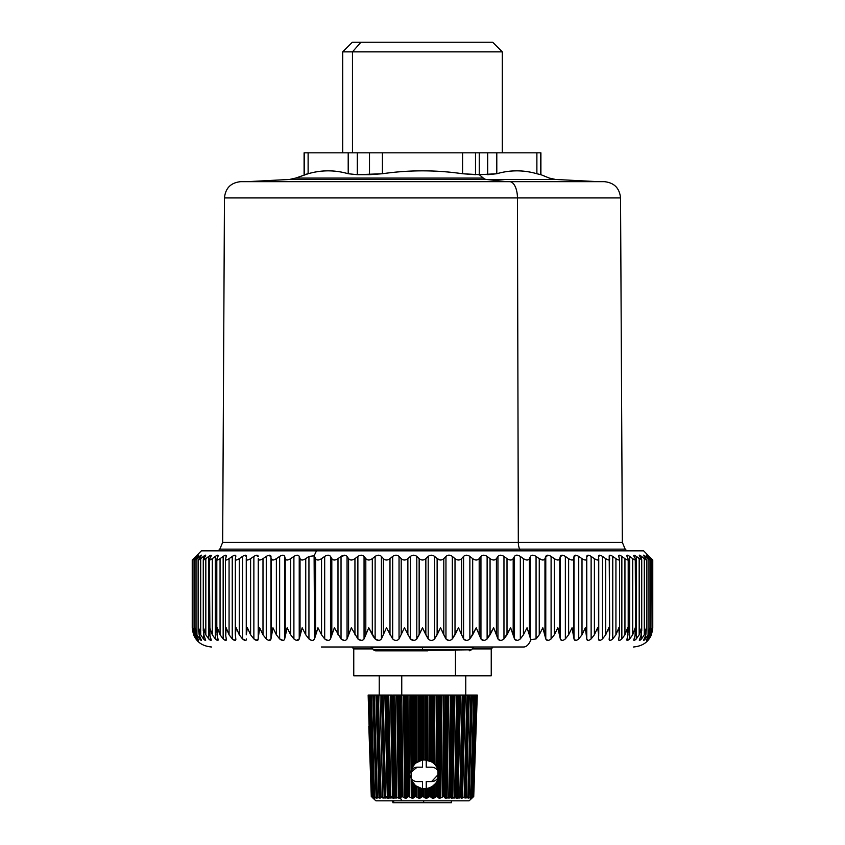 <?xml version="1.0" encoding="UTF-8"?>
<svg xmlns="http://www.w3.org/2000/svg" width="845" height="845" viewBox="0 0 845 845"><rect width="100%" height="100%" fill="white"/><g stroke="black" fill="none" stroke-linecap="round" stroke-linejoin="round"><path stroke-width="1.27" d="M392.936 802.75L392.534 800.828L392.936 802.75M472.862 797.331L469.102 800.828L401.797 800.828L461.888 800.828L451.346 800.828L451.346 802.75L393.295 802.75L393.295 800.828L393.295 802.75L393.675 800.828L393.675 802.75L423.662 802.75L423.662 800.828L423.662 802.75M373.955 796.909L374.81 798.282L372.064 796.497L373.532 798.324L371.282 796.497L373.532 798.324L372.064 796.508L374.81 798.282L373.828 796.497L377.039 798.198L376.543 796.497L379.035 797.965L380.197 798.081L380.144 796.497L384.221 797.965L384.581 796.497L388.436 798.335L389.746 796.497L393.728 798.335L395.544 796.497L399.579 798.335L400.403 797.965L401.797 800.828L400.424 797.944L401.882 796.497L405.864 798.335L408.61 796.497L412.487 798.335L415.613 796.497L419.3 798.335L422.743 796.497L426.176 798.335L429.873 796.497L432.978 798.335L436.865 796.497L439.569 798.335L443.572 796.497L445.843 798.335L449.867 796.497L451.652 798.335L455.635 796.497L456.902 798.335L460.747 796.497L461.476 798.335L465.13 796.497L465.046 798.092L468.669 796.497L468.141 798.208L471.32 796.497L470.316 798.282L473.02 796.497L471.521 798.324L473.728 796.497L472.175 797.965L473.728 796.497L476.855 695.065M460.018 797.965L458.476 797.965L458.328 796.909M455.128 797.965L453.364 797.965L452.973 796.909M401.797 800.828L375.898 800.828L372.825 797.965M391.636 796.909L391.267 797.965L389.524 797.965M386.323 796.909L386.197 797.965L384.676 797.965M471.552 695.065L472.397 695.065L469.059 797.965L472.397 695.065L473.876 695.065L470.57 796.909L473.876 695.065L474.7 695.065L471.32 796.497L474.7 695.065L475.851 695.065L472.397 796.909L475.851 695.065L476.781 695.065L473.242 796.909L477.277 695.065L473.728 796.497L471.521 798.324L473.02 796.508L470.316 798.282L471.32 796.497L468.141 798.208L468.669 796.497L465.046 798.092L465.13 796.497L461.476 798.335L460.747 796.497L456.891 798.335L455.635 796.497L451.652 798.335L449.867 796.497L445.843 798.335L443.572 796.497L439.569 798.335L436.865 796.497L432.978 798.335L429.873 796.497L426.176 798.335L422.743 796.497L419.3 798.335L415.613 796.497L412.487 798.335L408.61 796.497L405.864 798.335L401.882 796.497L400.403 797.965L398.734 695.065L410.554 695.065L411.156 780.019L413.427 783.685L416.638 786.473L420.387 788.216L425.077 788.797L429.915 787.762L433.062 785.945L435.872 783.22L437.9 779.597L438.925 695.065L468.405 695.065L465.13 796.497L468.077 695.065L472.059 695.065L468.764 796.655L472.059 695.065L470.908 695.065L467.824 796.909L470.908 695.065L469.313 695.065L466.197 797.965L469.313 695.065L468.172 695.065L465.32 796.782L468.405 695.065L467 695.065L464.19 796.909L467 695.065L465.32 695.065L462.479 797.965L465.32 695.065L464.327 695.065L461.476 798.335L464.327 695.065L461.085 797.965L463.926 695.065L461.074 796.909L463.884 695.065L460.747 796.497L463.398 695.065L462.226 695.065L459.743 796.909L462.226 695.065L460.504 695.065L457.99 797.965L460.504 695.065L459.416 695.065L456.902 798.335L459.416 695.065L458.856 695.065L456.353 797.965L458.856 695.065L456.099 796.909L458.582 695.065L457.927 695.065L455.635 796.497L457.927 695.065L456.67 695.065L454.568 796.909L456.67 695.065L454.937 695.065L452.804 797.965L454.937 695.065L453.786 695.065L451.652 798.335L453.786 695.065L453.089 695.065L450.955 797.965L453.089 695.065L450.469 796.909L452.571 695.065L451.758 695.065L449.867 796.497L451.758 695.065L450.459 695.065L448.769 796.909L450.459 695.065L448.737 695.065L447.037 797.965L448.737 695.065L447.544 695.065L445.843 798.335L447.544 695.065L446.72 695.065L445.019 797.965L446.72 695.065L445.98 695.065L444.29 796.909L445.98 695.065L445.03 695.065L443.572 796.497L445.03 695.065L443.699 695.065L442.463 796.909L443.699 695.065L442.03 695.065L440.784 797.965L442.03 695.065L440.826 695.065L439.569 798.335L440.826 695.065L439.875 695.065L438.629 797.965L439.875 695.065L408.98 695.065L409.698 796.909L408.98 695.065L407.649 695.065L408.61 796.497L407.649 695.065L406.572 695.065L407.765 796.909L406.572 695.065L405.6 695.065L406.815 797.965L405.6 695.065L404.649 695.065L405.864 798.335L404.649 695.065L403.445 695.065L404.66 797.965L403.445 695.065L401.776 695.065L402.98 796.909L401.776 695.065L400.445 695.065L401.882 796.497L400.445 695.065L399.495 695.065L401.143 796.909L399.495 695.065L398.734 695.065L400.403 797.965L399.579 798.335L397.9 695.065L398.734 695.065L397.9 695.065L399.579 798.335L398.375 797.965L396.706 695.065L397.9 695.065L396.706 695.065L398.375 797.965L396.643 796.909L394.985 695.065L396.706 695.065L394.985 695.065L396.643 796.909L395.544 796.497L393.685 695.065L394.985 695.065L393.685 695.065L395.544 796.497L394.942 796.909L392.862 695.065L393.685 695.065L392.862 695.065L394.942 796.909L394.425 797.965L392.333 695.065L394.425 797.965L393.728 798.335L391.626 695.065L392.333 695.065L391.626 695.065L393.728 798.335L392.566 797.965L390.474 695.065L391.626 695.065L390.474 695.065L392.566 797.965L390.812 796.909L388.732 695.065L390.474 695.065L388.732 695.065L390.812 796.909L389.746 796.497L387.475 695.065L388.732 695.065L387.475 695.065L389.27 796.909L386.809 695.065L387.475 695.065L386.809 695.065L388.996 797.965L386.514 695.065L388.996 797.965L388.446 798.335L385.954 695.065L386.514 695.065L385.954 695.065L388.436 798.335L387.337 797.965L384.855 695.065L385.954 695.065L384.855 695.065L387.337 797.965L385.595 796.909L383.134 695.065L384.855 695.065L383.134 695.065L385.595 796.909L384.581 796.497L381.951 695.065L383.134 695.065L381.951 695.065L384.243 796.909L381.454 695.065L384.221 797.965L381.454 695.065L384.221 797.965L382.796 797.965L379.975 695.065L381.401 695.065L379.975 695.065L382.796 797.965L381.095 796.909L378.296 695.065L379.975 695.065L378.296 695.065L381.095 796.909L380.144 796.497L377.219 695.065L378.296 695.065L377.219 695.065L379.944 796.793L376.881 695.065L380.197 798.081L379.035 797.965L375.93 695.065L377.092 695.065L375.93 695.065L379.035 797.965L377.398 796.909L374.324 695.065L375.93 695.065L374.324 695.065L377.398 796.909L376.543 796.497L373.363 695.065L374.324 695.065L373.363 695.065L376.447 796.666L373.163 695.065L376.437 796.666L377.039 798.198L376.109 797.965L372.782 695.065L373.712 695.065L372.782 695.065L376.109 797.965L374.588 796.909L371.293 695.065L372.782 695.065L371.293 695.065L374.588 796.909L373.828 796.497L370.459 695.065L371.293 695.065L370.459 695.065L373.796 796.571L370.363 695.065L373.796 796.571M447.639 797.965L449.593 797.965M467.158 695.065L465.859 695.065M470.76 695.065L469.746 695.065M473.432 695.065L472.714 695.065M475.112 695.065L474.499 695.065L475.112 695.065M477.245 696.09L476.453 718.852L477.277 695.065L476.274 695.065L473.02 796.497L476.517 695.065L474.636 695.065L471.352 796.56L474.795 695.065L471.489 695.065M471.014 797.965L471.045 797.12L471.014 797.965M473.96 695.065L474.51 695.065M437.699 796.909L437.9 779.597L437.699 796.909M436.865 796.497L437.013 781.53L436.865 796.497M435.766 796.909L435.872 783.22L435.766 796.909M434.182 797.965L434.277 784.942L434.182 797.965M432.978 798.335L433.062 785.945L432.978 798.335M431.943 797.965L432.017 786.663L431.943 797.965M430.802 796.909L430.876 787.329L430.802 796.909M429.873 796.497L429.915 787.762L429.873 796.497M428.816 796.909L428.837 788.142L428.816 796.909M427.348 797.965L427.369 788.512L427.348 797.965M426.176 798.335L426.197 788.702L426.176 798.335M425.056 797.965L425.077 788.797L425.056 797.965M423.746 796.909L423.767 788.786L423.746 796.909M422.743 796.497L422.743 788.691L422.743 796.497M421.739 796.909L421.718 788.533L421.739 796.909M420.419 797.965L420.398 788.216L420.419 797.965M419.3 798.335L419.278 787.846L419.3 798.335M418.127 797.965L418.106 787.329L418.127 797.965M416.669 796.909L416.638 786.473L416.669 796.909M415.613 796.497L415.56 785.681L415.613 796.497M414.673 796.909L414.589 784.868L414.673 796.909M413.532 797.965L413.427 783.685L413.532 797.965M412.487 798.335L412.371 782.301L412.487 798.335M411.283 797.965L411.156 780.019L411.283 797.965M370.606 695.065L371.166 695.065M374.082 797.965L374.06 797.067L374.082 797.965M369.254 695.065L370.459 695.065L369.254 695.065L372.698 796.909L369.254 695.065L368.578 695.065L369.254 695.065M372.064 796.497L368.547 695.065L372.064 796.508M368.251 695.065L371.789 796.909L368.251 695.065M368.832 726.383L371.282 796.497L368.156 695.065M372.117 695.065L371.42 695.065M375.053 695.065L374.029 695.065M379.151 695.065L377.567 695.065M395.016 797.965L396.949 797.965M403.445 695.065L405.6 695.065L403.445 695.065M421.718 788.533L415.56 785.681L411.156 780.019L410.554 695.065L412.793 695.065L413.3 765.274L416.585 762.359L421.655 760.257L415.455 763.204L411.082 768.982L412.265 766.679L411.747 695.065L412.265 766.679M413.068 765.549L412.793 695.065L410.554 695.065L420.187 695.065L420.335 760.584L420.187 695.065L421.507 695.065L421.655 760.257L421.507 695.065L422.764 695.065L422.753 760.088L421.655 760.257M425.162 759.982L426.271 760.077A14.418 14.407 -90 0 1 431.277 761.736L431.277 761.736A14.418 14.407 -90 0 1 426.239 788.691L426.239 781.593L426.239 788.691L424.391 788.807L426.239 788.691A14.418 14.407 90 0 0 431.277 761.736L425.162 759.982L425.331 695.065L425.162 759.982L423.841 759.982L425.162 759.982L423.841 759.982L424.01 695.065L423.841 759.982L422.753 760.088L422.764 695.065L427.612 695.065L427.443 760.268L428.911 760.637L424.443 759.961M424.422 759.961L426.239 760.088L426.44 695.065L426.271 760.077L427.443 760.268L427.612 695.065L425.331 695.065L434.943 695.065L434.425 763.954L437.15 767.45L437.858 695.065L438.925 695.065L438.027 769.468L437.15 767.45L438.027 769.468L437.9 779.597L435.872 783.22L432.017 786.663L427.369 788.512L422.743 788.691M439.875 695.065L442.03 695.065L439.875 695.065M443.699 695.065L464.486 695.065M464.327 695.065L459.595 695.065M459.416 695.065L453.987 695.065M453.786 695.065L447.765 695.065M447.544 695.065L443.245 695.065M476.538 695.065L473.02 796.497L476.538 695.065M425.077 788.797L423.767 788.786M433.242 762.94L434.425 763.954L432.207 762.201L433.242 762.94L433.738 695.065L433.242 762.94M431.436 761.736L432.207 762.201L431.436 761.736M430.052 761.049L430.39 695.065L430.052 761.049L431.066 761.525L428.911 760.637L429.08 695.065L428.911 760.637M413.955 695.065L414.441 764.081L413.955 695.065M415.127 695.065L415.455 763.204L415.127 695.065M416.437 695.065L416.585 762.359L416.437 695.065M417.895 695.065L418.043 761.493L417.895 695.065L419.067 695.065L419.215 760.965L419.067 695.065L420.176 695.065L417.895 695.065M431.552 695.065L431.066 761.525L431.552 695.065M432.703 695.065L432.207 762.201L432.703 695.065L436.527 695.065L435.999 765.686L434.425 763.954L434.943 695.065L432.703 695.065M435.999 765.686L436.527 695.065L437.858 695.065L437.15 767.45L435.999 765.686M398.734 695.065L396.706 695.065M392.333 695.065L390.474 695.065M386.514 695.065L384.855 695.065M401.755 675.842L401.755 695.065L401.755 675.842M465.32 695.065L463.926 695.065M460.504 695.065L458.856 695.065M454.937 695.065L453.089 695.065M448.737 695.065L446.72 695.065M422.5 767.175L422.5 760.12L422.5 767.175L417.166 767.175A7.214 7.204 90 0 0 410.121 772.89L417.166 767.175L422.5 767.175M426.239 760.088L426.239 767.175L426.239 760.088M438.692 774.073L431.552 781.593L438.692 774.073M422.5 788.66L422.5 781.593L422.5 788.66M410.11 775.847A7.214 7.204 90 0 0 417.166 781.593L422.5 781.593L417.166 781.593A7.214 7.204 -90 0 1 410.11 775.847M438.787 774.39A7.214 7.204 90 0 0 431.573 767.175L426.239 767.175L431.573 767.175A7.214 7.204 -90 0 1 438.787 774.39C438.354 778.763 435.957 781.171 431.573 781.593A7.214 7.204 90 0 0 438.787 774.39M426.239 781.593L431.573 781.593L426.239 781.593M389.545 675.842L455.455 675.842L353.759 675.842L353.759 648.918L372.814 648.918L353.759 648.918L351.837 646.995M455.455 650.84L455.455 675.842L455.455 650.84M493.163 646.995L491.241 648.918L472.186 648.918L491.241 648.918L491.241 675.842L455.455 675.842M321.322 646.995L523.678 646.995L321.322 646.995M311.034 640.246L308.943 638.915C311.573 640.954 313.432 640.954 314.53 638.915L317.963 627.772L321.554 634.796L324.681 638.915C327.279 640.954 329.223 640.954 330.511 638.915L334.377 627.772L341.031 638.915C343.577 640.954 345.584 640.954 347.052 638.915L351.34 627.772L357.879 638.915C360.361 640.954 362.42 640.954 364.058 638.915L368.747 627.772L375.127 638.915C377.535 640.954 379.627 640.954 381.422 638.915L386.482 627.772L392.671 638.915C394.974 640.954 397.097 640.954 399.041 638.915L404.438 627.772L410.395 638.915C412.592 640.954 414.726 640.954 416.807 638.915L422.5 627.772L428.193 638.915C430.274 640.954 432.408 640.954 434.605 638.915L440.562 627.772L445.959 638.915C447.892 640.954 450.015 640.954 452.328 638.915L458.518 627.772L463.578 638.915C465.373 640.954 467.465 640.954 469.873 638.915L476.253 627.772L480.942 638.915C482.579 640.954 484.629 640.954 487.121 638.915L493.66 627.772L497.948 638.915C499.416 640.954 501.423 640.954 503.969 638.915L510.623 627.772L514.489 638.915C515.777 640.954 517.721 640.954 520.319 638.915L523.446 634.796L527.037 627.772L530.892 639.718A19.224 9.221 90 0 1 523.678 646.995A19.224 9.221 -90 0 0 530.892 639.718L536.057 638.915L539.258 634.796L542.817 627.772L545.775 638.915C546.683 640.954 548.458 640.954 551.098 638.915L554.341 634.796L557.848 627.772L560.319 638.915C561.027 640.954 562.707 640.954 565.358 638.915L568.622 634.796L572.044 627.772L574.019 638.915C574.526 640.954 576.1 640.954 578.73 638.915L582.004 634.796L585.321 627.772L586.779 638.915C587.085 640.954 588.532 640.954 591.13 638.915L594.394 634.796L597.595 627.772L598.735 634.796L598.535 638.915C598.63 640.954 599.95 640.954 602.506 638.915L605.728 634.796L608.791 627.772L609.657 634.796L609.203 638.915C609.087 640.954 610.27 640.954 612.762 638.915L615.931 634.796L618.836 627.772L619.427 634.796L618.709 638.915C618.392 640.954 619.438 640.954 621.846 638.915L624.941 634.796L627.666 627.772L627.983 634.796L627.022 638.915C626.494 640.954 627.391 640.954 629.705 638.915L632.704 634.796L635.239 627.772L635.271 634.796L634.067 638.915C633.338 640.954 634.077 640.954 636.285 638.915L639.179 634.796L641.492 627.772L641.239 634.796L639.802 638.915C638.873 640.954 639.454 640.954 641.545 638.915L644.302 634.796L646.404 627.772L645.865 634.796L644.207 638.915C643.087 640.954 643.499 640.954 645.453 638.915L648.073 634.796L649.932 627.772L649.118 634.796L647.238 638.915C645.929 640.954 646.182 640.954 647.988 638.915L650.439 634.796L652.055 627.772L650.967 634.796L648.886 638.915L651.41 634.796L652.762 628.078M312.766 640.457L314.53 638.915L314.53 556.422L315.597 558.661C316.78 560.383 318.766 560.383 321.554 558.661L324.681 556.422C327.29 554.806 329.233 554.806 330.511 556.422L331.81 558.661C333.194 560.383 335.254 560.383 337.989 558.661L341.031 556.422C343.588 554.806 345.594 554.806 347.052 556.422L348.584 558.661C350.157 560.383 352.28 560.383 354.942 558.661L357.879 556.422C360.371 554.806 362.431 554.806 364.058 556.422L365.811 558.661C367.564 560.383 369.73 560.383 372.318 558.661L375.127 556.422C377.535 554.806 379.637 554.806 381.422 556.422L383.387 558.661C385.309 560.383 387.517 560.383 389.989 558.661L392.671 556.422C394.985 554.806 397.108 554.806 399.041 556.422L401.206 558.661C403.287 560.383 405.505 560.383 407.871 558.661L410.395 556.422C412.592 554.806 414.726 554.806 416.807 556.422L419.152 558.661C421.38 560.383 423.609 560.383 425.848 558.661L428.193 556.422C430.263 554.806 432.408 554.806 434.605 556.422L437.129 558.661C439.484 560.383 441.703 560.383 443.794 558.661L443.794 634.796L440.562 627.772L437.129 634.796L437.129 558.661L437.129 634.796L434.605 638.915L434.605 556.422L434.605 638.915C432.397 640.954 430.263 640.954 428.193 638.915L428.193 556.422L428.193 638.915L425.848 634.796L425.848 558.661L425.848 634.796L422.5 627.772L419.152 634.796L419.152 558.661L419.152 634.796L416.743 638.989M285.124 635.873L284.828 638.028M283.244 640.468L279.642 638.915C282.293 640.954 283.962 640.954 284.68 638.915L287.152 627.772L290.659 634.796L293.902 638.915C296.542 640.954 298.317 640.954 299.225 638.915L302.183 627.772L305.742 634.796L308.943 638.915L308.943 556.422L314.108 555.82L314.53 638.915C313.442 640.954 311.573 640.954 308.943 638.915L305.742 634.796L305.742 558.661L308.943 556.422L308.943 638.915L311.636 640.415M268.805 640.404L270.97 639.031M246.476 639.179L246.465 638.915C246.37 640.954 245.05 640.954 242.494 638.915L245.853 640.425M211.271 640.109L208.715 638.915C210.923 640.954 211.662 640.954 210.933 638.915L209.729 634.796L209.761 627.772L212.296 634.796L215.295 638.915C217.609 640.954 218.506 640.954 217.978 638.915L217.017 634.796L217.334 627.772L220.059 634.796L223.154 638.915C225.562 640.954 226.608 640.954 226.291 638.915L225.573 634.796L226.164 627.772L229.069 634.796L232.238 638.915L235.417 640.415M197.35 638.197L197.762 638.915C199.071 640.954 198.818 640.954 197.012 638.915C198.818 640.954 199.061 640.954 197.762 638.915L195.882 634.796L195.068 627.772L196.927 634.796L199.547 638.915C201.501 640.954 201.913 640.954 200.793 638.915L199.135 634.796L198.596 627.772L200.698 634.796L203.455 638.915C205.546 640.954 206.117 640.954 205.198 638.915L203.761 634.796L203.508 627.772L205.821 634.796L208.715 638.915L208.715 556.422C210.954 554.806 211.694 554.806 210.933 556.422L209.402 559.633L209.951 635.746M195.332 638.144L194.012 635.767L195.332 638.144M195.66 638.197L196.114 638.915C197.603 640.954 197.519 640.954 195.871 638.915L193.589 634.796L192.237 627.772L193.589 634.796L196.114 638.915L194.033 634.796L192.945 627.772L194.561 634.796L197.012 638.915L197.012 637.542L197.012 638.915L194.561 634.796L194.561 558.661L197.012 556.422C198.839 554.806 199.093 554.806 197.762 556.422L195.882 558.661C194.498 560.383 194.846 560.383 196.927 558.661L199.547 556.422C201.522 554.806 201.944 554.806 200.793 556.422L198.469 559.855L198.469 630L199.441 635.767M246.465 638.915C246.381 640.954 245.05 640.954 242.494 638.915L239.272 634.796L236.209 627.772L235.29 633.581L235.797 638.915L235.343 634.796L236.209 627.772L239.272 634.796L242.494 638.915L242.494 556.422C245.071 554.806 246.391 554.806 246.465 556.422L246.265 634.796L247.405 627.772L250.606 634.796L253.87 638.915L257.387 640.425M258.01 639.908L259.679 627.772L262.996 634.796L266.27 638.915C268.9 640.954 270.474 640.954 270.981 638.915L272.956 627.772L276.378 634.796L279.642 638.915L279.642 556.422C282.304 554.806 283.983 554.806 284.68 556.422L285.24 558.661C286.011 560.383 287.818 560.383 290.659 558.661L293.902 556.422C296.553 554.806 298.338 554.806 299.225 556.422L300.038 558.661C301.021 560.383 302.922 560.383 305.742 558.661L305.742 634.796L302.183 627.772L300.038 634.796L300.038 558.661L300.038 634.796L299.225 638.915L299.225 556.422L299.225 638.915C298.327 640.954 296.542 640.954 293.902 638.915L293.902 556.422L293.902 638.915L290.659 634.796L290.659 558.661L290.659 634.796L287.152 627.772L285.24 634.796L285.24 558.661L285.24 634.796L284.68 638.915L284.68 556.422L284.68 638.915C283.973 640.954 282.293 640.954 279.642 638.915L276.378 634.796L276.378 558.661L279.642 556.422L279.642 638.915M650.988 635.767L649.668 638.144L650.988 635.767M416.807 638.915L416.807 556.422L416.807 638.915C414.737 640.954 412.603 640.954 410.395 638.915L404.438 627.772L399.041 638.915C397.108 640.954 394.985 640.954 392.671 638.915L386.482 627.772L381.422 638.915C379.637 640.954 377.535 640.954 375.127 638.915L368.747 627.772L364.058 638.915C362.431 640.954 360.371 640.954 357.879 638.915L351.34 627.772L347.052 638.915C345.594 640.954 343.588 640.954 341.031 638.915L334.377 627.772L330.511 638.915C329.223 640.954 327.29 640.954 324.681 638.915L321.554 634.796L317.963 627.772L315.597 634.796L315.597 558.661L314.108 555.82L316.484 550.855L643.636 550.855L652.762 559.981L652.762 627.772L651.41 634.796L649.129 638.915C647.492 640.954 647.407 640.954 648.886 638.915L649.372 638.144M639.316 640.278L641.461 639.01M635.06 635.725L635.239 627.772L632.704 634.796L629.504 639.116M627.592 640.425L626.81 639.929L627.254 638.112M619.617 640.425L618.603 639.718L619.216 640.489M610.428 640.415L609.15 639.475L609.963 640.489M599.76 640.478L598.524 639.179L598.524 556.263M598.735 634.796L597.595 627.772L594.394 634.796L591.12 638.926C588.543 640.954 587.085 640.954 586.779 638.915L586.779 556.422C587.064 554.806 588.511 554.806 591.13 556.422L594.394 558.661C597.172 560.383 598.619 560.383 598.735 558.661C598.682 560.457 597.235 560.457 594.394 558.661L594.394 634.796L594.394 558.661L591.13 556.422L591.13 638.915L591.12 556.411M575.783 640.478L574.03 639M562.337 640.478L560.415 639.306M560.172 638.028L559.876 635.873M548.035 640.478L545.796 639M557.848 627.772L559.76 634.796L557.848 627.772L554.341 634.796L551.098 638.915C548.458 640.954 546.683 640.954 545.775 638.915L544.962 634.796L544.962 558.661L545.775 556.422C546.662 554.806 548.437 554.806 551.098 556.422L554.341 558.661C557.182 560.383 558.978 560.383 559.76 558.661L560.319 556.422C561.017 554.806 562.696 554.806 565.358 556.422L568.622 558.661C571.452 560.383 573.153 560.383 573.713 558.661L574.019 556.422C574.505 554.806 576.079 554.806 578.73 556.422L582.004 558.661C584.814 560.383 586.388 560.383 586.726 558.661L586.779 638.915L586.726 558.661L586.726 634.796L585.353 627.867M517.203 640.468L514.531 639M484.037 640.468L480.995 639M445.959 638.915L443.794 634.796L443.794 558.661L445.959 556.422C447.892 554.806 450.015 554.806 452.328 556.422L455.011 558.661C457.483 560.383 459.68 560.383 461.613 558.661L463.578 556.422C465.363 554.806 467.465 554.806 469.873 556.422L472.682 558.661C475.26 560.383 477.425 560.383 479.189 558.661L480.942 556.422C482.569 554.806 484.629 554.806 487.121 556.422L490.058 558.661C492.719 560.383 494.832 560.383 496.416 558.661L497.948 556.422C499.406 554.806 501.412 554.806 503.969 556.422L507.011 558.661C509.736 560.383 511.795 560.383 513.19 558.661L514.489 556.422C515.767 554.806 517.71 554.806 520.319 556.422L523.446 558.661C526.224 560.383 528.209 560.383 529.403 558.661L530.47 556.422C531.547 554.806 533.417 554.806 536.057 556.422L536.057 638.915L530.892 639.718L530.47 638.915L530.47 556.422L530.47 638.915L529.403 634.796L529.403 558.661L529.403 634.796L527.037 627.772L523.446 634.796L523.446 558.661L523.446 634.796L520.319 638.915L520.319 556.422L520.319 638.915C517.721 640.954 515.777 640.954 514.489 638.915L514.489 556.422L514.489 638.915L513.19 634.796L513.19 558.661L513.19 634.796L510.623 627.772L507.011 634.796L507.011 558.661L507.011 634.796L503.969 638.915L503.969 556.422L503.969 638.915C501.423 640.954 499.416 640.954 497.948 638.915L497.948 556.422L497.948 638.915L496.416 634.796L496.416 558.661L496.416 634.796L493.66 627.772L490.058 634.796L490.058 558.661L490.058 634.796L487.121 638.915L487.121 556.422L487.121 638.915C484.639 640.954 482.579 640.954 480.942 638.915L480.942 556.422L480.942 638.915L479.189 634.796L479.189 558.661L479.189 634.796L476.253 627.772L472.682 634.796L472.682 558.661L472.682 634.796L469.873 638.915L469.873 556.422L469.873 638.915C467.475 640.954 465.373 640.954 463.578 638.915L463.578 556.422L463.578 638.915L461.613 634.796L461.613 558.661L461.613 634.796L458.518 627.772L455.011 634.796L455.011 558.661L455.011 634.796L452.328 638.915L452.328 556.422L452.328 638.915C450.026 640.954 447.903 640.954 445.959 638.915L445.959 556.422L445.959 638.915L443.794 634.796M434.446 639.095L432.46 640.341M414.018 640.468L410.48 639.01M378.887 640.468L375.191 638.968M374.472 638.144L372.825 635.746M361.66 640.468L357.931 638.957M393.907 647.682L394.826 647.08M370.3 646.995L371.779 647.682A1.922 1.922 0 0 0 370.3 646.995A1.922 1.922 0 0 1 371.779 647.682L373.564 649.816L371.779 647.682L422.5 647.682L371.779 647.682L370.3 646.995M473.221 647.682L422.5 647.682L422.5 649.816L373.564 649.816A2.884 2.884 0 0 0 375.771 650.84L389.904 650.84L375.771 650.84A2.884 2.884 0 0 1 373.564 649.816L422.5 649.816L422.5 647.682L473.221 647.682A1.922 1.922 0 0 1 474.7 646.995A1.922 1.922 0 0 0 473.221 647.682L471.436 649.816L375.771 650.84L422.5 650.84L422.5 649.816L471.436 649.816L469.228 650.84M410.395 638.915L410.395 556.422L410.395 638.915M407.871 634.796L407.871 558.661L407.871 634.796M401.206 634.796L401.206 558.661L401.206 634.796M399.041 638.915L399.041 556.422L399.041 638.915C397.097 640.954 394.974 640.954 392.671 638.915L392.671 556.422L392.671 638.915M389.989 634.796L389.989 558.661L389.989 634.796M383.387 634.796L383.387 558.661L383.387 634.796M381.422 638.915L381.422 556.422L381.422 638.915M375.127 638.915L375.127 556.422L375.127 638.915M372.318 634.796L372.318 558.661L372.318 634.796L368.747 627.772L365.811 634.796L365.811 558.661L365.811 634.796L364.058 638.915L364.058 556.422L364.058 638.915M357.879 638.915L357.879 556.422L357.879 638.915M354.942 634.796L354.942 558.661L354.942 634.796M348.584 634.796L348.584 558.661L348.584 634.796M347.052 638.915L347.052 556.422L347.052 638.915M341.031 638.915L341.031 556.422L341.031 638.915M337.989 634.796L337.989 558.661L337.989 634.796M331.81 634.796L331.81 558.661L331.81 634.796L334.377 627.772M330.511 638.915L330.511 556.422L330.511 638.915M324.681 638.915L324.681 556.422L324.681 638.915M321.554 634.796L321.554 558.661L321.554 634.796M324.681 556.422L321.554 558.661C318.745 560.457 316.759 560.457 315.597 558.661L315.597 634.796L314.53 638.915M279.663 556.411L276.368 558.661C273.495 560.457 271.805 560.457 271.287 558.661C271.847 560.383 273.537 560.383 276.378 558.661L276.378 634.796L272.956 627.772L271.287 634.796L271.287 558.661L270.981 638.915L270.981 556.422L270.981 638.915C270.474 640.954 268.911 640.954 266.27 638.915L266.27 556.422C268.921 554.806 270.495 554.806 270.981 556.422L268.361 555.366M266.27 556.422L266.27 638.915L262.996 634.796L262.996 558.661L266.27 556.422L262.996 558.661L262.996 634.796L259.679 627.772L258.274 634.796L258.274 558.661C258.602 560.383 260.175 560.383 262.996 558.661L262.996 558.661C260.133 560.457 258.559 560.457 258.274 558.661L258.221 638.915C257.915 640.954 256.468 640.954 253.87 638.915L253.87 556.422C256.489 554.806 257.936 554.806 258.221 556.422L255.908 555.366M253.87 556.422L253.87 638.915L250.606 634.796L250.606 558.661L253.87 556.422L250.606 558.661L250.606 634.796L247.405 627.772L246.265 634.796M246.265 558.661C246.37 560.383 247.817 560.383 250.606 558.661L250.606 558.661C247.765 560.457 246.317 560.457 246.265 558.661L246.465 556.422L244.48 555.366M246.265 633.729L246.265 559.052M235.85 639.475L235.797 638.915C235.913 640.954 234.73 640.954 232.238 638.915L232.238 556.422C234.752 554.806 235.935 554.806 235.797 556.422L235.343 558.661C235.227 560.383 236.537 560.383 239.272 558.661L239.272 634.796L239.272 558.661L242.494 556.422L242.494 638.915M242.515 556.411L239.272 558.661C236.484 560.457 235.174 560.457 235.343 558.661L235.29 633.581M235.85 556.063L234.149 555.366M232.259 556.411L232.238 638.915L229.069 634.796L229.069 558.661L232.238 556.422L229.069 558.661L229.069 634.796L226.164 627.772L225.71 635.778M226.122 638.133L226.291 638.915C226.608 640.954 225.562 640.954 223.154 638.915L223.154 556.422C225.583 554.806 226.629 554.806 226.291 556.422L225.457 559.295L225.457 632.894M225.573 558.661C225.235 560.383 226.407 560.383 229.069 558.661L229.048 558.672C226.344 560.457 225.182 560.457 225.573 558.661L226.291 556.422L224.981 555.366M226.397 555.873L226.291 556.422M226.291 638.915L225.383 640.425M223.154 556.422L223.154 638.915L220.059 634.796L220.059 558.661L223.154 556.422L220.059 558.661L220.059 634.796L217.334 627.772L217.197 635.736M217.756 638.133L218.19 639.961L215.295 638.915L215.295 556.422C217.64 554.806 218.528 554.806 217.978 556.422L216.806 559.474L216.806 632.187M217.017 558.661C216.468 560.383 217.482 560.383 220.059 558.661L220.049 558.661C217.418 560.457 216.404 560.457 217.017 558.661L217.978 556.422L217.038 555.366M218.2 555.619L217.978 556.422M215.295 556.422L215.295 638.915L212.296 634.796L212.296 558.661L215.295 556.422L212.296 558.661L212.296 634.796L209.761 627.772L209.402 631.468M209.729 558.661C208.968 560.383 209.813 560.383 212.296 558.661C209.75 560.457 208.895 560.457 209.729 558.661L210.933 556.422L210.352 555.366M210.637 638.081L211.271 640.13L208.715 638.915L205.821 634.796L205.821 558.661L208.715 556.422L208.715 638.915M211.282 555.482L210.933 556.422M205.684 640.278L203.455 638.915L200.698 634.796L200.698 558.661L203.455 556.422L203.455 559.179L203.455 556.422C205.567 554.806 206.148 554.806 205.198 556.422L203.265 559.76L205.821 558.661L205.821 634.796L203.508 627.772L204.015 635.746M204.839 638.091L205.198 638.915M205.684 555.366L205.198 556.422L204.976 555.366M203.455 638.915L203.455 633.285L203.455 638.915M210.437 555.323L205.821 558.661C203.402 560.457 202.705 560.457 203.761 558.661L205.198 556.422C206.212 554.742 205.631 554.742 203.455 556.422L200.698 558.661C198.395 560.457 197.878 560.457 199.135 558.661C197.941 560.383 198.469 560.383 200.698 558.661L200.698 634.796L198.596 627.772L198.469 630M200.413 638.144L200.793 638.915C201.913 640.954 201.501 640.954 199.547 638.915L199.547 636.074L199.547 638.915L196.927 634.796L196.927 558.661L196.927 634.796L195.068 627.772L195.015 629.261L196.23 635.757M201.015 555.323L200.793 556.422L200.941 555.366M199.547 558.101L199.547 556.422L199.547 558.101M195.882 558.661C194.498 560.383 194.846 560.383 196.927 558.661C194.772 560.457 194.424 560.457 195.882 558.661L197.762 556.422C199.156 554.742 198.913 554.742 197.012 556.422C198.839 554.806 199.093 554.806 197.762 556.422M197.012 557.32L197.012 556.422L197.012 557.32M197.762 638.915C199.071 640.954 198.818 640.954 197.012 638.915M192.956 559.897L192.935 628.511L194.413 635.757M195.871 556.422C197.54 554.806 197.624 554.806 196.114 556.422C197.688 554.742 197.603 554.742 195.871 556.422L193.589 558.661C191.836 560.383 191.836 560.383 193.589 558.661L195.871 556.422C197.54 554.806 197.624 554.806 196.114 556.422L194.033 558.661C192.459 560.383 192.628 560.383 194.561 558.661L194.561 634.796L192.945 627.772M193.589 634.796L193.589 633.401L193.589 634.796M205.684 555.334L205.06 555.323M244.913 640.415L245.441 640.489M256.341 640.404L258.221 638.915M259.668 559.981L259.098 559.897M258.274 634.796L259.679 627.772M272.946 559.981L271.298 558.735M271.287 634.796L272.956 627.772M282.209 640.394L282.917 640.489M293.912 556.422L290.648 558.661M287.152 559.981L286.466 559.897M285.24 634.796L287.205 627.898M296.447 640.383L299.214 638.978M302.183 559.981L301.454 559.897M300.038 634.796L302.183 627.772M317.952 559.981L317.192 559.897M324.807 639.031L328.113 640.489M334.377 559.981L333.574 559.897M341.148 639.021L344.464 640.489M357.9 556.422L354.932 558.672C352.259 560.457 350.136 560.457 348.584 558.661L347.052 556.422M351.34 559.981L350.506 559.897M357.984 639.021L361.301 640.489M368.726 559.981L367.881 559.897M375.222 639.021L378.518 640.489M392.682 556.422L389.989 558.661C387.506 560.457 385.309 560.457 383.387 558.661L381.422 556.422M386.471 559.981L385.595 559.897M410.395 556.422L407.871 558.661C405.515 560.457 403.287 560.457 401.206 558.661L399.041 556.422M404.438 559.981L403.53 559.897M428.204 556.422L425.838 558.661C423.62 560.457 421.391 560.457 419.152 558.661L416.807 556.422M422.5 559.981L421.592 559.897M419.152 634.796L422.5 627.772L425.848 634.796M463.578 556.422L461.613 558.661C459.701 560.457 457.504 560.457 455.011 558.661L452.328 556.422C450.005 554.742 447.882 554.742 445.959 556.422L443.794 558.661C441.724 560.457 439.495 560.457 437.129 558.661L434.605 556.422M440.52 559.981L437.192 558.714M437.129 634.796L440.562 627.772M446.023 639L449.001 640.489M458.486 559.981L457.61 559.897M463.641 639.01L466.482 640.489M480.942 556.422L479.189 558.661C477.457 560.457 475.281 560.457 472.682 558.661L469.873 556.422M476.253 559.981L475.344 559.897M497.958 556.422L496.416 558.661C494.864 560.457 492.751 560.457 490.058 558.661L487.121 556.422M493.617 559.981L492.762 559.897M493.66 627.772L496.416 634.796M498.001 639L500.536 640.489M530.47 556.422L529.403 558.661C528.252 560.457 526.266 560.457 523.446 558.661L520.319 556.422C517.668 554.742 515.735 554.742 514.489 556.422L513.19 558.661C511.838 560.457 509.778 560.457 507.011 558.661L503.969 556.422M510.623 559.981L509.746 559.897M527.037 559.981L526.182 559.897M542.817 559.981L539.332 558.714M542.817 627.772L544.962 634.796L542.817 627.772L539.258 634.796L539.258 558.661C542.067 560.383 543.969 560.383 544.962 558.661L544.962 634.796L545.775 638.915L545.775 556.422L545.775 638.915M557.848 559.981L557.056 559.897M572.033 559.981L571.294 559.897M572.044 627.772L573.713 634.796L573.713 558.661L573.713 634.796L572.044 627.772L568.622 634.796L568.622 558.661L568.622 634.796L565.358 638.915L565.358 556.422L565.358 638.915C562.707 640.954 561.038 640.954 560.319 638.915L560.319 556.422L560.319 638.915L559.76 634.796L559.76 558.661L559.76 634.796M585.31 559.981L584.613 559.897M573.713 634.796L574.019 556.422L574.019 638.915C574.526 640.954 576.1 640.954 578.73 638.915L578.73 556.422L578.73 638.915L582.004 634.796L582.004 558.661L582.004 634.796L585.321 627.772L586.726 634.796M586.789 639L588.057 640.489M598.228 559.855L596.94 559.897M609.15 559.939L608.178 559.897M619.301 635.757L618.836 627.772L615.931 634.796L612.762 638.915C610.27 640.954 609.087 640.954 609.203 638.915L609.71 633.581L608.791 627.772L605.728 634.796L605.728 558.661C608.453 560.383 609.763 560.383 609.657 558.661L609.15 556.073M626.81 639.961L627.254 640.489M640.985 635.725L641.492 627.772L639.179 634.796L636.285 638.915L636.285 556.422L641.735 559.76L639.306 555.366M639.316 558.767L639.179 634.796L639.179 558.661L636.285 556.422L636.285 638.915M651.41 634.796L651.41 633.401L651.41 634.796M650.608 635.715L652.055 627.772L650.439 634.796L650.439 558.661C652.372 560.383 652.541 560.383 650.967 558.661L648.886 556.422C647.376 554.806 647.46 554.806 649.129 556.422L651.432 558.672M648.791 635.715L649.985 629.261L649.932 627.772L648.073 634.796L648.073 558.661C650.154 560.383 650.502 560.383 649.118 558.661L647.238 556.422C645.907 554.806 646.161 554.806 647.988 556.422L647.988 557.32L647.988 556.422L650.439 558.661L648.886 556.422C647.376 554.806 647.46 554.806 649.129 556.422L648.886 556.422C647.312 554.742 647.397 554.742 649.129 556.422L651.41 558.661C653.238 560.457 653.238 560.457 651.41 558.661M651.833 559.855L652.055 627.772M645.559 635.757L646.404 627.772L644.302 634.796L644.302 558.661C646.531 560.383 647.048 560.383 645.865 558.661L644.207 556.422C643.056 554.806 643.478 554.806 645.453 556.422L645.453 558.101L645.453 556.422L648.073 558.661C650.154 560.383 650.502 560.383 649.118 558.661L647.238 556.422C645.844 554.742 646.087 554.742 647.988 556.422C646.087 554.742 645.833 554.742 647.238 556.422C645.907 554.806 646.161 554.806 647.988 556.422L650.439 558.661L650.439 634.796L647.988 638.915L647.988 637.542L647.988 638.915C646.182 640.954 645.929 640.954 647.238 638.915L647.671 638.144M645.453 638.915L645.453 636.074L645.453 638.915L648.073 634.796L648.073 558.661L645.453 556.422C643.404 554.742 642.992 554.742 644.207 556.422L643.531 555.281M643.742 640.457L644.587 638.144M646.531 630L646.531 559.855L645.865 558.661C647.122 560.457 646.605 560.457 644.302 558.661L644.302 634.796L641.545 638.915L641.545 633.285L641.545 638.915M641.545 559.179L641.545 556.422L644.302 558.661L641.545 556.422L641.545 559.179M639.802 556.422C638.852 554.806 639.433 554.806 641.545 556.422C639.369 554.742 638.788 554.742 639.802 556.422L641.239 558.661M639.654 640.457L640.161 638.091M627.803 635.736L627.666 627.772L624.941 634.796L624.941 558.661C627.518 560.383 628.532 560.383 627.983 558.661L627.022 556.422C626.462 554.806 627.36 554.806 629.705 556.422L629.705 638.915L629.705 556.422L632.704 558.661L632.704 634.796L632.704 558.661C635.176 560.383 636.031 560.383 635.271 558.661L633.718 555.482M634.553 555.323L634.067 556.422C633.306 554.806 634.046 554.806 636.285 556.422L636.264 556.411M633.729 640.109L634.363 638.081M635.598 631.468L635.271 558.661C636.105 560.457 635.25 560.457 632.704 558.661L629.683 556.411M627.856 555.323L627.022 556.422L626.8 555.619M629.705 638.915L626.81 639.95M628.194 632.187L628.194 559.474L627.022 556.422M610.724 555.323L609.203 556.422C609.065 554.806 610.248 554.806 612.762 556.422L612.762 638.915L612.762 556.422L615.931 558.661L615.931 634.796L615.931 558.661C618.593 560.383 619.755 560.383 619.427 558.661L618.709 556.422C618.371 554.806 619.417 554.806 621.846 556.422L621.846 638.915L621.846 556.422L624.941 558.661L624.941 634.796L621.846 638.915C619.438 640.954 618.392 640.954 618.709 638.915L618.889 638.112M619.903 555.323L618.709 556.422L618.603 555.883M618.603 639.707L618.709 638.915M619.543 632.894L619.543 559.295L618.709 556.422M609.15 639.485L609.203 638.915M609.71 633.581L609.203 556.422M600.383 555.323L598.535 556.422C598.609 554.806 599.929 554.806 602.506 556.422L602.506 638.915L602.506 556.422L605.728 558.661L605.728 634.796L602.506 638.915C599.95 640.954 598.63 640.954 598.535 638.915M598.735 633.729L598.735 559.052M591.13 638.915C588.532 640.954 587.085 640.954 586.779 638.915M554.341 634.796L554.341 558.661L554.341 634.796M551.098 638.915L551.098 556.422L551.098 638.915M536.057 638.915L536.057 556.422L539.258 558.661L539.258 634.796L536.057 638.915M604.344 557.689L605.104 558.228M645.865 558.661L643.626 555.186M649.118 558.661C650.576 560.457 650.227 560.457 648.073 558.661M634.067 556.422L635.271 558.661M624.941 558.661L621.825 556.411M615.931 558.661L612.741 556.411M605.728 558.661L602.506 556.422M598.535 556.422L598.735 558.661M588.954 555.323L586.779 556.422L586.726 558.661C586.451 560.457 584.877 560.457 582.004 558.661L578.73 556.422M576.491 555.323L574.019 556.422L573.713 558.661C573.206 560.457 571.505 560.457 568.622 558.661L565.358 556.422M563.076 555.323L560.319 556.422L559.76 558.661C559.031 560.457 557.225 560.457 554.341 558.661L551.098 556.422M548.806 555.323L545.775 556.422L544.962 558.661C544.011 560.457 542.12 560.457 539.258 558.661L536.057 556.422M533.744 555.323L531.589 555.366M501.676 555.323L499.353 555.366M484.861 555.323L482.463 555.366M467.655 555.323L465.215 555.366M432.524 555.323L430.031 555.366M414.81 555.323L412.307 555.366M397.139 555.323L394.657 555.366M379.637 555.323L377.176 555.366M375.148 556.422L372.318 558.661C369.719 560.457 367.554 560.457 365.811 558.661L364.058 556.422M362.389 555.323L359.97 555.366M345.51 555.323L341.031 556.422L337.989 558.661C335.233 560.457 333.173 560.457 331.81 558.661L330.511 556.422M329.117 555.323L326.825 555.366M211.461 646.995C199.779 645.855 193.378 639.443 192.237 627.772L192.237 559.981L201.363 550.855L316.484 550.855L314.108 555.82L308.943 556.422L305.742 558.661C302.89 560.457 300.989 560.457 300.038 558.661L299.225 556.422M298.137 555.323L296.035 555.366M290.659 558.661C287.775 560.457 285.98 560.457 285.24 558.661L284.68 556.422M283.751 555.323L281.765 555.366M235.343 558.661L235.797 556.422M199.135 558.661L200.793 556.422C202.008 554.742 201.596 554.742 199.547 556.422L196.927 558.661M197.012 556.422L194.561 558.661L196.114 556.422M193.589 558.661C191.762 560.457 191.762 560.457 193.589 558.661M427.908 650.84L405.146 650.84M375.771 649.816L373.564 649.816M638.82 550.855L316.484 550.855M389.904 650.84L375.771 650.84L389.904 650.84M417.462 649.816L417.092 650.84L422.5 650.84M417.092 650.84L409.022 650.84M405.843 650.84L393.633 650.84M390.358 650.84L392.534 649.816M519.664 549.134L625.163 549.134L519.664 549.134L520.478 550.855L519.664 549.134A9.612 4.605 90 0 1 518.312 542.395L622.342 542.395L518.312 542.395A9.612 4.605 -90 0 0 519.664 549.134L219.837 549.134L519.664 549.134M626.874 550.855L625.163 549.134L622.342 542.395L620.536 197.92C619.533 188.034 614.083 182.615 604.196 181.654L509.609 181.654A16.34 7.837 90 0 1 517.446 197.92A16.34 7.837 -90 0 0 509.609 181.654L240.804 181.654C230.917 182.615 225.467 188.034 224.464 197.92L517.446 197.92L224.464 197.92L222.657 542.395L518.312 542.395L517.446 197.92L620.536 197.92L517.446 197.92L518.312 542.395L222.657 542.395L219.837 549.134L218.126 550.855M509.609 181.654L247.258 181.654L289.518 179.446L486.255 179.446L506.514 181.654L486.255 179.446L555.482 179.446L289.518 179.446L295.708 178.073L483.287 178.073A19.224 9.221 -90 0 0 486.255 179.446A19.224 9.221 90 0 1 483.287 178.073L295.708 178.073L308.119 173.743L304.306 174.683L304.306 152.818L479.263 152.818L479.263 174.683L483.287 178.073L479.263 174.683L496.797 173.743C510.148 169.866 523.509 169.866 536.881 173.743L540.906 174.683L536.881 173.743L540.694 174.683L540.906 152.818L540.906 174.683L549.292 178.073L555.482 179.446L597.742 181.654M357.308 174.683L348.203 173.743L357.308 174.683L382.415 173.743C409.128 169.866 435.851 169.866 462.585 173.743L479.263 174.683L462.585 173.743L462.585 152.818L462.585 173.743C435.872 169.887 409.149 169.887 382.415 173.743L369.497 174.683L369.497 152.818L369.497 174.683L357.308 174.683L357.308 152.818L357.308 174.683L348.203 173.743L348.203 152.818L348.203 173.743C334.852 169.887 321.491 169.887 308.119 173.743C321.48 169.866 334.842 169.866 348.203 173.743M536.881 173.743L536.881 152.818L536.881 173.743C523.53 169.887 510.158 169.887 496.797 173.743L487.692 174.683L487.692 152.818L540.694 152.818L540.694 174.683M475.503 174.683L475.503 152.818L475.503 174.683L462.585 173.743M382.415 173.743L382.415 152.818L382.415 173.743L369.497 174.683L382.415 173.743M308.119 173.743L308.119 152.818L308.119 173.743L304.094 174.683L304.094 152.818L304.306 174.683M496.797 173.743L496.797 152.818L496.797 173.743L479.263 174.683L479.263 152.818L487.692 152.818L487.692 174.683M540.694 152.818L304.306 152.818M479.263 152.818L487.692 152.818L479.263 152.818M352.471 51.862L352.471 152.818L352.471 51.862L502.3 51.862L342.7 51.862L352.471 51.862L360.91 42.25L352.471 51.862M342.7 152.818L342.7 51.862L352.312 42.25L492.688 42.25L502.3 51.862L502.3 152.818M484.09 42.25L360.91 42.25M476.453 718.852L476.485 717.838M474.795 695.065L474.753 696.09M472.059 695.065L468.764 796.655M465.32 796.782L468.405 695.065M376.447 796.666L373.163 695.065M379.236 695.065L379.236 675.842M465.764 695.065L465.764 675.842M652.762 627.772C651.622 639.443 645.221 645.855 633.539 646.995M203.265 559.76L203.265 630.74M195.015 559.929L195.015 629.261M649.985 559.929L649.985 629.261M641.735 559.76L641.735 630.74"/></g></svg>
